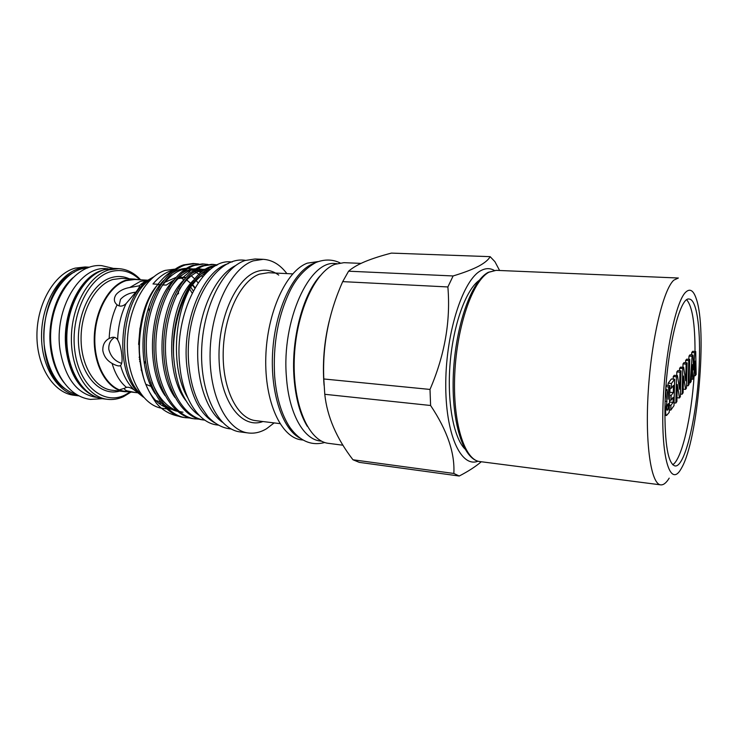 <?xml version="1.0" encoding="UTF-8"?>
<svg xmlns="http://www.w3.org/2000/svg" width="738" height="738" viewBox="0 0 738 738"><rect width="100%" height="100%" fill="white"/><g stroke="black" fill="none" stroke-linecap="round" stroke-linejoin="round"><path stroke-width="1.11" d="M87.739 267.995C62.241 268.411 38.782 309.905 44.658 348.198C49.105 374.009 59.861 389.516 76.937 394.719M73.016 277.663C56.725 291.51 46.909 322.026 50.682 348.779C52.619 362.616 57.084 373.926 64.058 382.699M664.938 407.699C664.689 444.184 668.028 463.602 674.966 465.936C685.584 467.938 698.176 410.199 699.356 360.55C700.463 326.547 696.432 299.222 689.2 299.075C679.541 295.966 665.741 354.535 664.938 407.699M672.705 464.728C681.82 459.451 691.488 417.265 694.126 375.66M669.2 478.132C666.303 482.892 663.48 485.134 660.731 484.866C651.11 484.359 644.938 444.045 648.25 391.491C651.46 338.973 663.37 289.397 673.812 280.163L678.37 278.014L496.157 270.348L488.99 272.202C472.864 280.495 456.877 325.744 454.756 374.028C452.495 422.339 464.479 460.217 479.848 461.564C463.067 459.802 451.213 421.868 453.353 373.963C455.484 326.011 471.204 280.994 488.325 272.294L496.157 270.348M680.98 469.036C671.026 486.693 661.737 461.785 662.853 410.559C663.822 359.461 675.353 301.897 685.62 292.266C689.892 288.152 693.434 290.283 696.229 298.678C707.364 329.591 698.037 438.944 681.829 467.523L680.98 469.036M143.523 314.563L143.32 313.272M108.006 268.789L106.401 268.706C80.138 265.588 53.865 308.908 60.027 349.683C64.972 377.874 76.78 393.714 95.451 397.182L97.038 397.376M146.963 304.001L146.807 303.456M101.899 270.459C79.234 276.805 61.134 315.569 66.152 350.273C69.52 372.247 77.905 387.053 91.309 394.692M85.045 266.962L75.092 268.143C54.52 273.715 36.965 303.401 36.928 335.172C36.715 366.961 53.856 393.151 74.095 395.282L78.579 395.817C58.394 393.705 41.31 367.459 41.531 335.587C41.577 303.733 59.105 273.964 79.621 268.374L89.547 267.193L85.045 266.962M131.05 392.026L123.477 396.666C118.255 399.055 112.951 399.95 107.563 399.332C87.767 397.265 71.06 370.661 71.374 338.262C71.512 305.873 88.828 275.578 108.975 269.859L118.707 268.641C126.954 269.185 134.261 272.912 140.626 279.813M139.86 279.776C131.226 271.427 121.466 268.743 110.58 271.695C88.108 277.912 70.202 315.901 74.806 350.744C79.086 385.679 103.486 405.439 124.667 395.171L130.294 391.943M129.049 391.795L124.833 391.694C108.052 390.015 93.994 367.192 94.224 339.397C94.298 311.62 108.772 285.394 125.829 280.228L134.436 279.084L138.606 279.702M120.562 365.504L119.528 365.928C117.803 366.057 115.322 365.218 112.084 363.41C106.992 360.541 103.901 356.297 102.84 350.679C102.573 344.997 104.685 340.91 109.187 338.428L112.194 337.349C114.556 336.962 116.364 337.764 117.628 339.757C119.75 343.65 121.133 348.548 121.761 354.461C122.453 360.218 122.056 363.899 120.562 365.504C123.172 374.719 127.01 382.109 132.084 387.69L133.836 389.719C130.811 387.681 128.347 386.896 126.456 387.376L124.953 388.031C123.938 388.917 124.611 389.858 126.973 390.845L135.303 392.515L125.202 391.352C108.532 389.682 94.584 367.017 94.805 339.415C94.879 311.833 109.242 285.772 126.18 280.625L134.74 279.49L147.655 280.2M143.882 281.934L144.565 282.294M194.804 288.06L192.332 285.034M190.755 283.383L186.677 279.942M336.786 263.641L335.458 263.586C309.6 259.711 281.381 320.56 286.445 377.229C288.927 413.64 303.696 439.433 320.329 441.02L321.648 441.186M320.089 275.883C302.746 294.785 290.993 339.452 294.056 377.985C295.661 398.289 300.062 414.396 307.257 426.296M232.193 261.981L231.031 261.935C202.987 258.245 173.624 313.724 179.777 365.679C182.904 399.11 199.112 423.16 217.129 424.959L218.282 425.106M228.236 263.641C203.236 270.394 181.714 321.095 186.852 366.38C190.404 395.245 199.666 414.055 214.657 422.809M198.061 282.866L196.16 280.514M194.675 278.89L191.299 275.772M175.275 269.102L165.229 270.385C145.192 276.473 127.711 308.871 127.351 343.484C126.807 378.114 143.292 406.37 162.913 408.4L166.585 408.852M494.275 270.403C490.133 268.042 485.742 268.079 481.102 270.514C463.39 279.213 446.176 330.984 445.761 382.459C445.143 433.999 460.936 468.169 478.012 461.195M499.598 270.486L494.912 261.676L490.143 256.658C488.501 259.748 484.672 262.931 478.667 266.187C472.477 269.425 463.953 272.682 453.114 275.957L348.585 271.197L342.7 281.63L447.874 286.953C450.733 320.938 444.774 355.098 430.005 389.433L323.798 378.972L324.775 394.295L430.605 405.494C447.246 430.448 454.995 453.104 453.833 473.464L352.967 459.774L359.295 462.366L459.23 476.019C468.298 471.324 475.65 466.573 481.287 461.748M348.585 271.197C352.441 267.802 357.93 264.591 365.07 261.584C372.45 258.568 381.232 255.735 391.417 253.106L490.143 256.658M174.15 269.905L171.234 270.68C164.722 272.82 158.642 277.248 152.978 283.973L158.07 284.259C129.593 315.596 134.288 393.529 164.316 406.629M202.664 276.824L201.419 275.781M199.98 274.711L194.933 271.824M217.581 264.841L211.723 266.178C189.786 272.636 170.626 315.209 173.624 356.389C175.026 372.367 177.858 384.71 182.138 393.428C187.387 404.184 193.107 411.536 199.288 415.476M216.483 265.394L213.485 266.261C208.965 267.829 204.537 270.717 200.21 274.905C183.577 290.034 172.074 324.323 173.624 356.389M198.707 264.01L193.264 263.475L183.614 264.877C162.738 271.363 144.38 307.312 144.528 345.504C144.482 384.147 162.895 415.263 184.472 417.579L189.952 418.012M194.961 263.558L185.321 264.96C164.482 271.446 146.142 307.432 146.281 345.67C146.235 384.341 164.611 415.476 186.161 417.8M207.959 264.444L202.461 263.89L192.895 265.311C172.185 271.833 153.928 307.977 154.048 346.362C153.974 385.199 172.231 416.435 193.651 418.741L199.177 419.166M204.177 263.973L194.62 265.385C173.937 271.916 155.709 308.097 155.819 346.528C155.746 385.393 173.974 416.656 195.358 418.953M216.437 264.988L212.618 264.37M217.304 264.877L211.751 264.315L202.258 265.745C181.723 272.304 163.578 308.65 163.67 347.229C163.568 386.26 181.659 417.625 202.922 419.904L204.841 420.143M213.485 264.389L204.002 265.818C183.494 272.396 165.377 308.77 165.46 347.395C165.358 386.463 183.421 417.846 204.647 420.116M286.879 273.604C280.117 264.656 272.23 259.896 263.208 259.324L255.053 258.983L245.108 260.496C222.821 267.654 202.572 307.884 201.622 351.26C200.487 394.664 218.642 429.664 240.302 431.933L248.402 432.985C254.573 433.723 260.643 432.293 266.612 428.695L274.139 422.911M263.208 259.324L253.346 260.846C231.234 268.042 211.086 308.466 210.109 352.026C208.928 395.623 226.917 430.734 248.402 432.985M318.023 261.593L307.368 263.143C286.418 270.597 267.027 312.248 265.8 357.063C264.389 401.896 281.206 437.791 301.491 439.857L302.801 440.023M314.72 263.06L313.742 263.411C294.425 270.495 276.15 306.842 272.885 348.668C269.499 390.485 281.833 428.64 299.803 438.031M361.039 263.383L343.945 262.673L334.895 264.315C314.572 271.898 295.606 314.185 294.25 359.627C292.709 405.097 308.899 441.389 328.53 443.353L342.986 445.226M138.606 344.462L140.008 327.976M126.069 303.613L136.382 291.482C139.012 287.977 139.989 286.086 139.307 285.809L129.814 287.497C123.91 288.484 119.325 290.846 116.06 294.6C113.551 298.604 113.837 301.953 116.927 304.665L117.093 304.803C119.842 306.879 122.84 306.482 126.069 303.613C120.912 314.48 118.098 326.528 117.628 339.757M135.875 292.174C129.445 292.829 124.316 295.228 120.488 299.37L119.067 305.864M114.556 337.395C110.497 339.923 108.569 343.862 108.781 349.212C110.626 356.491 114.925 361.214 121.687 363.382M135.303 392.515L137.831 392.782M162.388 284.868L166.29 285.089L162.342 284.933M160.672 284.73L158.07 284.259M160.589 284.859L157.729 284.684M189.98 271.584L183.135 277.313M185.773 277.562L183.541 277.451M185.865 277.46L176.585 278.853M173.817 280.016L166.29 285.089M185.755 277.451L177.978 277.22M175.93 277.46L163.808 282.746M133.836 389.719L140.506 394.793M151.281 386.527L145.838 384.277M178.199 291.528L178.578 293.401L176.437 295.071M143.919 311.344L144.141 312.368M140.109 360.356L139.639 361.509M156.548 400.688L160.294 401.832M187.627 397.505C167.987 364.729 175.395 297.838 200.21 274.905M167.175 407.994L171.917 409.424M178.688 416.232C169.389 414.332 161.871 409.885 156.142 402.902C150.672 395.061 146.724 387.496 144.307 380.199C142.249 373.613 140.663 364.83 139.547 353.853C138.338 334.434 143.393 310.541 149.325 298.383C155.414 285.578 164.989 274.573 174.094 269.942M329.24 320.984C324.074 342.201 322.349 363.622 324.065 385.254M235.671 265.542C217.323 274.407 201.188 305.763 198.19 341.242C195.136 376.712 205.727 410.346 222.313 422.191M352.967 459.774C336.519 438.409 327.128 416.583 324.775 394.295M323.798 378.972C322.368 345.532 328.668 313.087 342.7 281.63M453.114 275.957L447.874 286.953M430.005 389.433L430.605 405.494M453.833 473.464L459.23 476.019M479.23 280.302C466.01 289.757 453.427 324.093 450.162 362.727C446.841 401.361 453.427 437.339 464.848 448.889M185.801 400.503C163.467 372.395 168.679 303.29 193.753 280.016M201.363 273.807L209.029 270.459M174.989 397.496C154.03 368.76 159.482 303.152 183.688 280.089M191.483 273.604C196.105 270.717 200.754 269.259 205.45 269.232M207.258 269.287L209.998 269.665M165.109 395.688C144.685 366.998 149.971 303.346 173.698 280.172M181.696 273.401C186.391 270.422 191.133 268.881 195.902 268.789M197.526 268.955L200.072 268.936L197.738 268.826L204.085 270.117M205.312 270.588L206.677 271.197M180.395 411.905L179.435 411.767M177.498 411.389C172.286 410.153 167.415 407.404 162.867 403.142M155.303 393.871C135.432 365.264 140.561 303.539 163.799 280.283M171.991 273.208C176.769 270.126 181.585 268.503 186.456 268.355M188.301 268.374L194.684 269.573M195.921 270.025L200.874 272.59M203.374 274.398L204.205 275.089M191.815 285.717C196.483 279.471 201.483 275.043 206.815 272.433M179.463 289.204C187.148 277.58 195.607 271.049 204.841 269.61M207.101 269.388L210.265 269.444M169.242 289.803C177.019 277.682 185.681 270.818 195.238 269.213M200.072 268.936L204.777 269.656M206.096 270.043L208.457 270.938M183.006 412.228L179.02 411.426M176.613 410.632C166.262 406.555 158.043 397.072 151.963 382.164M159.104 290.44C166.963 277.802 175.838 270.597 185.718 268.826M188.033 268.54L195.349 269.139M196.677 269.508L201.88 271.759M204.703 273.577L205.247 273.983M141.152 369.775L141.465 369.12M139.381 359.507L139.869 358.05M665.999 385.983L666.552 385.264L669.846 385.55L669.228 412.358L666.534 415.494C665.861 415.171 665.556 413.345 665.621 410.005L666.931 401.398L665.768 390.909L667.014 389.277L668.102 399.267L668.748 386.989L669.846 385.55M695.021 351.472C695.03 323.521 692.272 306.325 686.755 299.886M688.785 359.332L689.015 356.085L689.984 354.821L693.037 355.052L693.452 369.913L694.781 352.755L691.746 352.533L692.696 351.306L695.713 351.528L696.155 374.452L695.233 375.753L693.821 375.633M691.561 354.941L691.746 352.533M685.62 362.736L685.685 360.412L686.644 359.166L689.726 359.397L689.034 384.48L688.093 385.799L686.488 385.66M679.55 370.734L679.615 368.29L680.528 367.118L683.674 367.367L685.685 380.817L686.137 364.12L683.019 363.88L683.988 362.616L687.106 362.856L686.414 388.16L685.556 389.378L683.185 389.166M682.927 367.303L683.019 363.88M673.194 379.12L673.259 376.546L674.209 375.31L677.429 375.577L679.569 389.23L680.002 372.183L676.82 371.924L677.844 370.596L681.017 370.854L680.353 396.693L679.449 397.966L676.967 397.736M676.728 375.522L676.82 371.924M669.449 402.597L669.873 400.134M669.68 392.773L670.15 388.16M668.111 385.402L668.167 383.17L671.395 378.963L674.643 379.24L674.006 405.632L670.814 410.116L669.283 409.968M694.781 352.755L695.713 351.528M695.233 375.753L694.947 361.122L693.637 377.994L692.751 379.24L692.345 364.637L691.137 381.518L690.178 382.865L692.078 356.316L689.015 356.085M692.078 356.316L693.037 355.052M690.178 382.865L689.08 382.773M692.751 379.24L691.303 379.12M688.093 385.799L688.785 360.642L685.685 360.412M688.785 360.642L689.726 359.397M686.137 364.12L687.106 362.856M685.556 389.378L683.536 376.029L683.093 392.837L682.106 394.23L682.77 368.548L679.615 368.29M682.77 368.548L683.674 367.367M682.106 394.23L680.418 394.074M680.002 372.183L681.017 370.854M679.449 397.966L677.3 384.433L676.875 401.592L675.842 403.049L676.478 376.814L673.259 376.546M676.478 376.814L677.429 375.577M675.842 403.049L674.071 402.883M670.814 410.116L670.925 405.356L673.065 402.385L673.185 397.312L671.045 400.245L671.156 395.457L673.296 392.561L673.471 385.411L671.331 388.262L671.442 383.446L668.167 383.17M671.442 383.446L674.643 379.24M671.331 388.262L669.781 388.123M673.296 392.561L670.058 392.265M671.156 395.457L669.615 395.319M671.045 400.245L669.504 400.097M673.065 402.385L669.827 402.081M670.925 405.356L669.394 405.208M668.37 403.585L667.945 404.175C667.337 404.599 666.931 406.048 666.728 408.529L667.106 410.365L668.241 409.092L668.37 403.585M668.748 386.989L665.944 386.749M667.014 389.277L665.768 389.166M666.931 401.398L665.132 401.232M665.621 410.005L664.901 409.931M668.241 409.092L666.728 408.944M129.814 287.497L140.285 281.418L147.591 280.228M114.242 268.42L104.482 269.628C84.27 275.329 66.927 305.55 66.807 337.847C66.503 370.172 83.274 396.721 103.126 398.797C82.951 396.657 66.116 370.07 66.392 337.838C66.503 305.615 83.828 275.412 104.298 269.647L114.242 268.42L118.707 268.641M119.667 391.103C100.7 396.574 81.079 376.315 78.662 345.652C75.996 315.043 91.78 283.281 111.263 277.663C117.499 275.8 123.495 276.178 129.251 278.798M134.436 279.084L121.558 278.383L112.868 279.499C95.672 284.628 81.106 310.652 81.069 338.225C80.876 365.817 95.082 388.511 112.019 390.217L124.833 391.694M118.55 390.061L124.731 388.243M189.767 289.222L192.111 293.069M193.236 290.892L190.856 287.303M183.873 279.85L180.921 277.728M147.12 302.709L147.268 303.207M148.513 307.774L149.196 310.91M145.478 360.928L144.362 363.871M141.641 369.959L141.336 370.559M262.913 421.536C242.378 429.276 221.169 403.16 219.177 362.146C216.926 321.224 235.265 278.789 256.556 271.639C264.49 268.89 271.888 270.043 278.743 275.108M292.7 273.881L268.281 272.709L259.407 274.158C240.671 280.708 223.928 315.31 223.199 352.164C222.313 389.037 237.433 418.815 255.662 420.642L279.933 423.621M74.51 272.054C39.326 287.054 32.444 367.736 64.584 388.474M159.076 403.022L161.318 403.289L158.901 402.874M151.364 278.89C121.124 296.519 114.667 372.256 141.484 394.756M143.513 397.247L137.951 392.293C113.772 368.88 119.667 299.702 147.462 280.726L153.781 276.787M148.864 279.702L139.048 285.8M143.458 397.182L135.801 391.186M126.456 387.376C120.017 382.063 115.229 374.074 112.084 363.41M109.187 338.428C109.658 326.15 112.296 314.932 117.093 304.803M667.872 409.608L666.755 409.498M113.384 268.392L101.779 265.652C72.259 262.691 45.092 307.58 51.54 349.425C54.335 368.114 61.337 382.192 72.545 391.657C78.062 396.002 84.003 398.585 90.368 399.406L102.278 398.677M139.159 357.515L139.685 355.817M142.969 316.722L142.766 315.2M660.731 484.866L479.848 461.564M192.636 284.637L195.035 287.654M340.052 262.885C332.598 259.259 324.582 259.112 316.002 262.442C305.098 268.466 296.491 277.839 290.172 290.578C277.977 315.799 272.811 344.471 274.674 376.611C276.501 397.828 281.584 414.765 289.923 427.422C299.803 441.084 311.399 446.112 324.729 442.486M231.132 428.962C222.867 428.289 215.109 424.184 207.858 416.638L199.601 404.59C194.103 393.972 190.598 381.389 189.066 366.823C182.775 312.783 213.614 254.896 245.514 260.366M180.275 269.342L180.745 269.361M120.119 365.771L119.528 365.928M163.716 285.034L162.332 284.96M178.458 291.944L178.393 291.169M209.334 269.379L207.267 269.278M153.725 276.833L140.903 284.268L145.654 280.957M107.563 399.332L103.126 398.797M664.855 415.328L666.534 415.494"/></g></svg>
